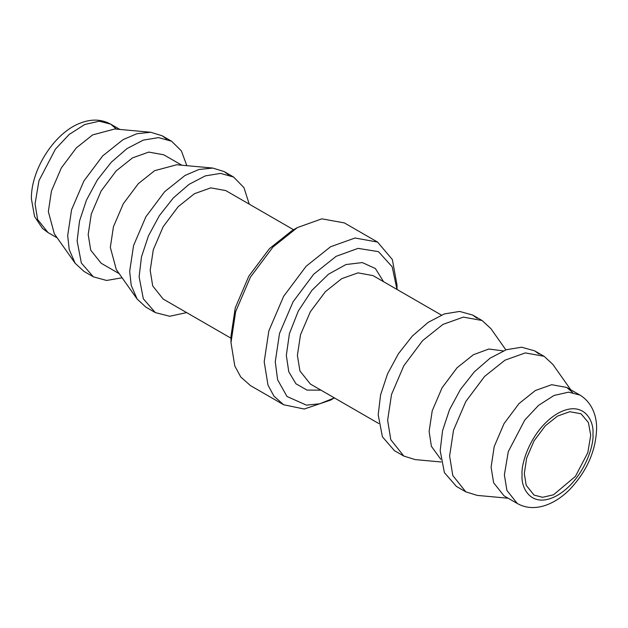 <?xml version="1.0" encoding="UTF-8"?>
<svg xmlns="http://www.w3.org/2000/svg" width="628" height="628" viewBox="0 0 628 628"><rect width="100%" height="100%" fill="white"/><g stroke="black" fill="none" stroke-linecap="round" stroke-linejoin="round"><path stroke-width="0.94" d="M524.309 473.598L526.201 485.279L534.035 495.092L542.584 497.29L553.496 494.801L575.429 476.362L587.792 452.686L590.72 435.251L588.389 422.487L580.994 413.758L569.737 411.717L557.515 416.081L545.292 425.831L534.035 440.864L526.641 458.134L524.309 473.598M517.346 503.538C525.385 507.981 534.295 508.743 544.076 505.823C553.166 502.965 561.699 497.541 569.682 489.55C586.819 471.338 595.791 451.108 596.6 428.861C596.89 417.73 593.036 403.058 579.966 395.083L568.56 392.155L554.006 395.475L538.51 405.405L524.773 420.054L508.288 451.634L504.386 474.87L506.914 490.452L517.346 503.538L504.064 495.869L493.632 482.783L491.096 467.208L494.205 446.594L504.064 423.57L519.081 403.514L535.378 390.522L551.674 384.697L566.684 387.421L572.61 392.484M166.601 139.016L162.173 135.797L150.783 132.265L114.822 128.976L92.622 134.902L76.326 147.902L61.316 167.951L51.457 190.975L48.348 211.589L54.314 233.773L75.148 263.265L83.901 271.367L93.337 276.815L106.572 280.457L122.115 277.788M508.162 498.232L477.217 495.398L465.827 491.865L452.788 475.514L449.617 456.038L453.502 430.274L465.827 401.488L484.588 376.431L504.967 360.182L525.338 352.905L544.099 356.304L552.852 364.405L570.781 389.784M150.783 132.265L136.904 133.709L123.033 139.675L102.662 155.925L83.901 180.99L71.576 209.768L67.691 235.531L69.221 249.583L75.148 263.265M465.827 491.865L456.391 486.417L444.396 472.617L440.181 450.59L442.567 430.675L449.515 409.699L460.426 389.501L474.344 371.823L490.099 358.172L506.325 349.725L521.625 347.213L534.663 350.856L539.091 354.074M186.838 165.682L181.382 150.885L171.609 141.245L158.57 137.611L143.27 140.115L127.044 148.569L111.297 162.22L97.371 179.891L86.46 200.097L79.513 221.064L77.126 240.979L81.342 263.006L93.337 276.815M181.822 165.219L163.782 154.802L148.773 152.086L132.477 157.903L116.172 170.902L101.163 190.951L91.303 213.975L88.195 234.589L90.73 250.172L101.163 263.258L119.202 273.667M440.73 459.233L431.397 446.304L429.112 431.42L432.221 410.806L442.081 387.782L457.09 367.733L473.386 354.734L488.812 349.027L503.279 350.887M228.584 174.804L224.157 171.585L212.766 168.053L176.806 164.756L154.614 170.683L138.309 183.682L123.3 203.739L113.44 226.763L110.332 247.369L116.298 269.561L137.132 299.054L145.884 307.147L155.328 312.595L169.701 316.269L186.634 312.595M441.162 461.988L415.234 459.61L403.843 456.077L390.797 439.726L387.633 420.25L391.519 394.486L403.843 365.708L422.605 340.643L442.975 324.393L463.354 317.116L482.116 320.516L490.868 328.617L505.885 349.882M212.766 168.053L198.888 169.497L185.024 175.463L164.646 191.713L145.884 216.778L133.56 245.556L129.674 271.32L131.213 285.371L137.132 299.054M403.843 456.077L394.408 450.629L382.413 436.829L378.197 414.802L380.584 394.886L387.523 373.911L398.435 353.713L412.361 336.035L428.108 322.392L444.341 313.937L459.633 311.425L472.672 315.068L477.107 318.286M249.245 204.147L243.954 187.654L233.592 177.033L220.554 173.391L205.254 175.903L189.028 184.357L173.281 198.001L159.355 215.679L148.444 235.877L141.496 256.852L139.118 276.767L143.325 298.795L155.328 312.595M293.7 229.817L225.766 190.59L210.757 187.874L194.46 193.691L178.164 206.691L163.154 226.739L153.295 249.763L150.186 270.378L152.714 285.96L163.154 299.046L230.986 338.202M378.755 423.523L310.365 384.038L299.933 370.952L297.397 355.37L300.506 334.755L310.365 311.731L325.375 291.682L341.671 278.683L357.968 272.866L372.977 275.582L441.366 315.068M320.963 390.153L306.998 390.082L295.906 383.747L288.778 371.784L286.329 355.37L289.414 333.656L298.292 311.064L311.865 290.403L328.452 274.224L345.989 264.545L362.309 262.567L375.379 268.533L383.582 281.705M334.379 397.901L319.691 403.796L306.401 405.123L287.02 396.504L277.615 379.775L275.26 361.759L279.531 333.421L293.088 301.762L313.725 274.193L336.137 256.318L358.086 248.374L378.456 251.647L392.178 266.806L396.99 289.445M377.561 242.078L344.356 222.909L321.842 218.834L297.397 227.564L291.863 230.759L269.451 248.633L248.814 276.202L235.257 307.853L230.986 336.2L230.986 342.59L234.786 365.959L240.736 376.965L250.439 385.584L283.644 404.754L273.941 396.135L267.991 385.129L264.192 361.759L268.855 330.838L283.644 296.306L306.158 266.233L330.603 246.733L355.048 238.004L377.561 242.078L392.351 259.537L397.014 285.073L397.014 289.461M334.402 397.916L330.603 400.107L304.227 409.024L283.644 404.754M297.397 227.564L272.952 247.063L250.439 277.136L235.649 311.669L230.986 342.59M522.096 474.87C520.667 463.731 531.296 429.214 557.515 413.522C583.726 398.945 594.355 421.192 592.934 433.972C594.355 445.119 583.726 479.627 557.515 495.327C531.296 509.905 520.667 487.658 522.096 474.87M57.219 237.886L48.034 232.58L37.602 219.494L35.066 203.919L38.967 180.676L55.452 149.103L69.198 134.447L84.694 124.517L99.248 121.196L110.654 124.132L116.518 129.132M119.838 129.431L110.654 124.132C101.461 119.132 91.335 118.794 80.274 123.119C54.196 132.791 30.827 170.157 31.4 198.801L34.556 216.519L42.508 228.459L48.034 232.58M566.684 387.421L579.966 395.083M534.663 350.856L544.099 356.304M162.173 135.797L171.609 141.245M472.672 315.068L482.116 320.516M224.157 171.585L233.592 177.033"/></g></svg>
